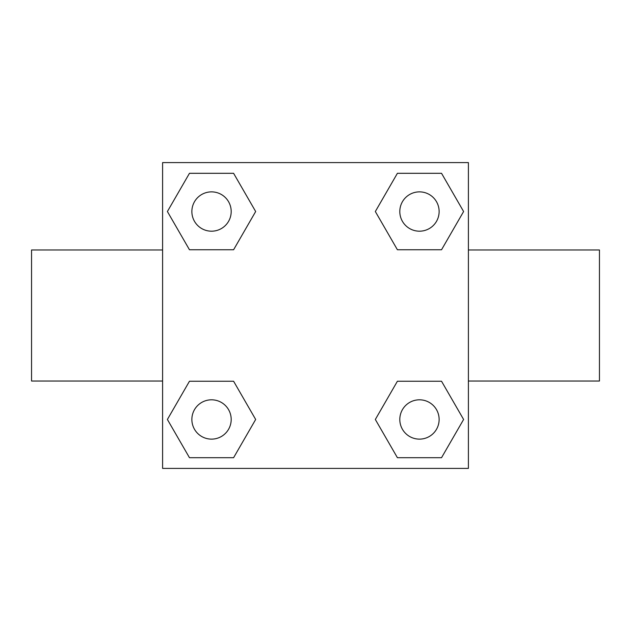<?xml version="1.0" encoding="UTF-8"?>
<svg xmlns="http://www.w3.org/2000/svg" width="631" height="631" viewBox="0 0 631 631"><rect width="100%" height="100%" fill="white"/><g stroke="black" fill="none" stroke-linecap="round" stroke-linejoin="round"><path stroke-width="0.95" d="M233.596 249.758L189.466 249.758L167.396 211.527L189.466 173.304L233.596 173.304L255.665 211.527L233.596 249.758L189.466 249.758L214.958 249.758M214.958 381.242L233.596 381.242L255.665 419.473L233.596 457.696L189.466 457.696L167.396 419.473L189.466 381.242L233.596 381.242M416.042 249.758L397.404 249.758L375.335 211.527L397.404 173.304L441.534 173.304L463.604 211.527L441.534 249.758L397.404 249.758M397.404 381.242L441.534 381.242L463.604 419.473L441.534 457.696L397.404 457.696L375.335 419.473L397.404 381.242L441.534 381.242L416.042 381.242M468.399 381.029L599.45 381.029L599.45 249.971L468.399 249.971M162.601 249.971L31.55 249.971L31.55 381.029L162.601 381.029M162.601 162.601L468.399 162.601L468.399 468.399L162.601 468.399L162.601 162.601M441.534 457.696L397.404 457.696L441.534 457.696M439.129 419.473A19.656 19.656 0 0 0 409.637 402.444A19.656 19.656 0 0 0 409.637 436.494A19.656 19.656 0 0 0 439.129 419.473M233.596 457.696L189.466 457.696L233.596 457.696M231.191 419.473A19.656 19.656 0 0 0 201.699 402.444A19.656 19.656 0 0 0 201.699 436.494A19.656 19.656 0 0 0 231.191 419.473M397.404 173.304L441.534 173.304L397.404 173.304M439.129 211.527A19.656 19.656 0 0 0 409.637 194.506A19.656 19.656 0 0 0 409.637 228.556A19.656 19.656 0 0 0 439.129 211.527M189.466 173.304L233.596 173.304L189.466 173.304M231.191 211.527A19.656 19.656 0 0 0 201.699 194.506A19.656 19.656 0 0 0 201.699 228.556A19.656 19.656 0 0 0 231.191 211.527"/></g></svg>
